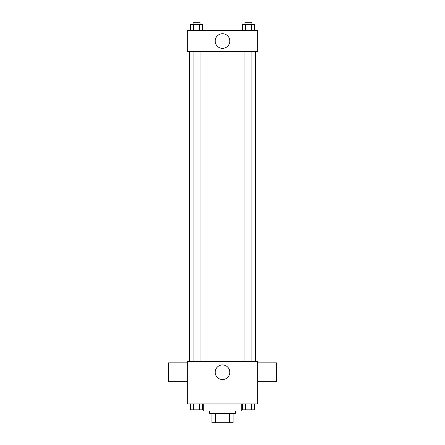 <?xml version="1.0" encoding="UTF-8"?>
<svg xmlns="http://www.w3.org/2000/svg" width="445" height="445" viewBox="0 0 445 445"><rect width="100%" height="100%" fill="white"/><g stroke="black" fill="none" stroke-linecap="round" stroke-linejoin="round"><path stroke-width="0.67" d="M229.392 413.355L229.392 422.75L211.931 422.75L211.931 413.355M229.392 422.75L233.069 422.75L233.069 413.355L233.069 422.75M235.422 411.008L235.422 413.355L209.578 413.355L209.578 411.008M215.608 413.355L215.608 422.75M203.71 403.96L203.71 411.008L241.29 411.008L241.29 403.96M257.733 403.96L187.267 403.96L187.267 361.679L257.733 361.679L257.733 403.96M229.815 372.248A7.315 7.315 0 0 1 218.845 378.584A7.315 7.315 0 0 1 218.845 365.912A7.315 7.315 0 0 1 229.815 372.248M257.733 381.643L276.529 381.643L276.529 362.853L257.733 362.853M187.267 362.853L168.471 362.853L168.471 381.643L187.267 381.643M255.386 51.614L255.386 361.679M244.911 361.679L244.911 51.614M200.089 51.614L200.089 361.679M257.733 51.614L187.267 51.614L187.267 30.471L257.733 30.471L257.733 51.614M229.815 41.04A7.315 7.315 0 0 1 218.845 47.376A7.315 7.315 0 0 1 218.845 34.71A7.315 7.315 0 0 1 229.815 41.04M254.534 30.471L254.534 24.597L242.33 24.597L242.33 30.471M251.486 24.597L251.486 30.471M245.379 24.597L245.379 30.471M244.911 24.597L244.911 22.25L251.953 22.25L251.953 24.597M202.67 30.471L202.67 24.597L190.466 24.597L190.466 30.471M199.621 24.597L199.621 30.471M193.514 24.597L193.514 30.471M193.047 24.597L193.047 22.25L200.089 22.25L200.089 24.597M254.534 403.96L254.534 409.828L242.33 409.828L242.33 403.96M251.486 403.96L251.486 409.828M245.379 403.96L245.379 409.828M251.953 409.828L244.911 409.828M202.67 403.96L202.67 409.828L190.466 409.828L190.466 403.96M199.621 403.96L199.621 409.828M193.514 403.96L193.514 409.828M200.089 409.828L193.047 409.828M189.614 51.614L189.614 361.679M251.953 361.679L251.953 51.614M193.047 51.614L193.047 361.679"/></g></svg>
